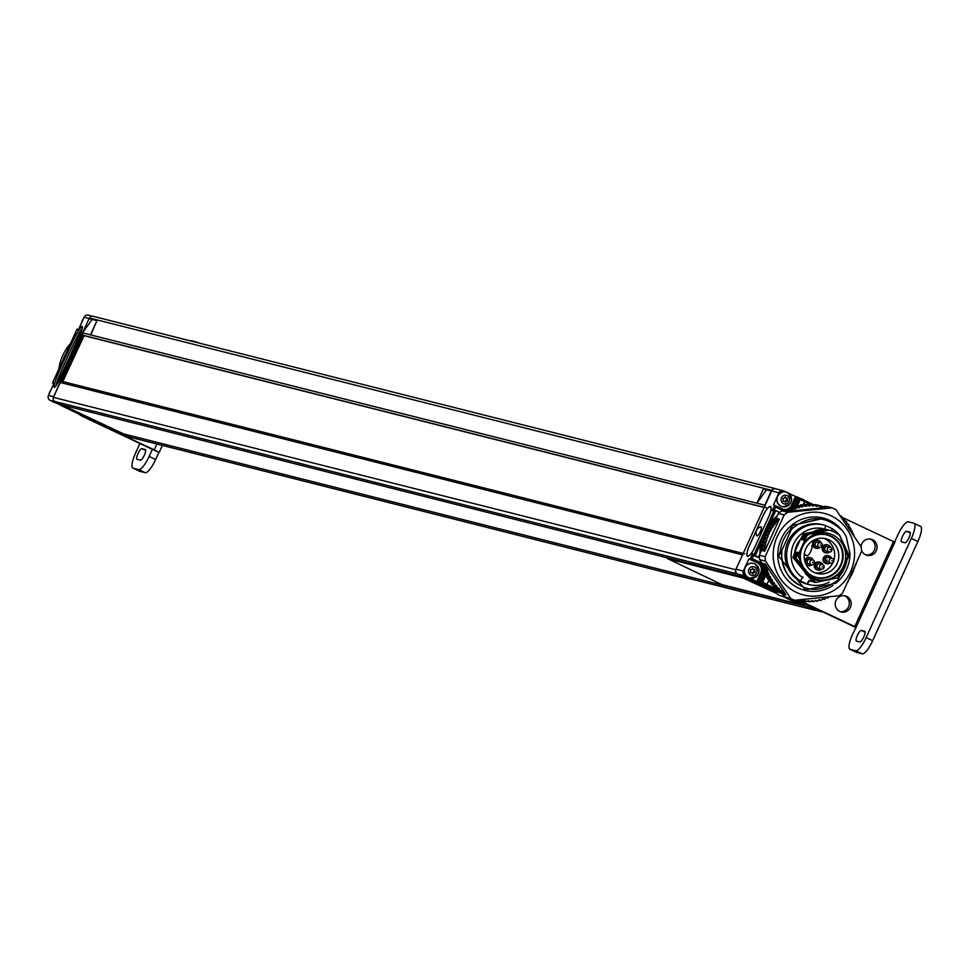 <?xml version="1.0" encoding="UTF-8"?>
<svg xmlns="http://www.w3.org/2000/svg" width="969" height="969" viewBox="0 0 969 969"><rect width="100%" height="100%" fill="white"/><g stroke="black" fill="none" stroke-linecap="round" stroke-linejoin="round"><path stroke-width="1.45" d="M737.276 573.842L54.882 401.493A3.113 3.004 -75.8 0 1 53.44 397.375L60.235 382.476A1.865 1.805 -75.8 0 1 62.319 381.435L743.187 553.432M814.214 609.889A3.743 3.61 -75.8 0 1 812.918 609.562L791.479 599.46L805.869 606.243L123.547 433.882L62.464 405.066L62.331 403.383M132.22 437.734A3.113 3.004 -75.8 0 1 131.142 437.455L130.972 435.759M89.293 318.716L89.596 318.026A3.113 3.004 -75.8 0 1 93.618 316.488M89.596 318.026L771.918 490.387L765.135 505.285L82.813 332.924L90.505 334.802L96.961 320.642L90.783 334.935L82.813 332.924A1.865 1.805 104.2 0 0 83.988 335.504L764.202 507.332M764.856 505.152L771.324 490.98L765.135 505.285L756.898 503.141L765.135 505.285A1.865 1.805 104.2 0 0 766.309 507.865M771.918 490.387A3.113 3.004 -75.8 0 1 775.939 488.836L775.975 488.909M814.759 610.095A3.113 3.004 -75.8 0 1 813.463 609.816L813.415 609.755M62.464 405.066L744.786 577.427L776.375 592.338L737.736 574.108A3.743 3.61 -75.8 0 1 736.016 569.166L771.663 490.956A3.743 3.61 -75.8 0 1 775.842 488.873L783.17 490.726A3.743 3.61 104.2 0 0 778.991 492.809L777.841 495.329M783.667 595.765L784.333 596.08L783.667 595.765M54.882 401.493L737.239 573.866M737.191 573.854A3.113 3.004 -75.8 0 1 735.762 569.736L742.545 554.837A1.865 1.805 -75.8 0 1 744.64 553.796M813.463 609.816L131.142 437.455L813.415 609.804M84.146 335.54L62.803 381.556M83.758 335.589L764.141 507.453M776.92 593.282L743.308 577.778L667.617 558.822M782.589 595.959L797.887 603.772L781.898 595.971M777.344 593.827L743.187 578.069L667.447 558.665M667.677 558.677L722.026 584.658L797.657 603.76M756.898 503.141L766.54 489.781L771.324 490.98M757.08 502.899L763.415 489.006L766.54 489.793M82.547 332.791L92.188 319.431L96.961 320.642M82.728 332.549L89.051 318.656L92.176 319.443M61.095 405.212L50.17 400.403A3.743 3.61 -75.8 0 1 48.45 395.461L53.598 396.757A3.743 3.61 104.2 0 0 53.283 397.799M55.003 401.529A3.743 3.61 104.2 0 0 55.318 401.699L130.597 437.201A3.743 3.61 104.2 0 0 131.094 437.394L126.091 436.135A3.743 3.61 -75.8 0 1 125.449 435.905L60.562 405.296L112.307 430.018M53.598 396.757L82.704 332.876M89.172 318.68L89.233 318.547A3.743 3.61 104.2 0 1 89.814 317.638M83.092 334.947L61.919 381.386M53.21 382.561L52.568 382.912L53.998 383.276L48.45 395.461M77.072 329.085L52.556 382.888L53.889 383.53L52.568 382.912L77.108 329.072L77.229 329.848L77.108 329.072L78.537 329.436L84.097 317.251A3.743 3.61 -75.8 0 1 88.276 315.167L92.406 316.209M54.288 387.455C56.335 386.595 60.974 378.358 68.169 362.709C78.78 339.913 83.443 327.764 82.171 326.238C80.112 327.098 75.473 335.359 68.254 351.044C57.668 373.804 53.016 385.941 54.288 387.455L55.136 386.982M82.462 327.292L82.171 326.238M82.159 328.988C81.517 328.188 76.914 336.861 68.351 355.029C59.145 375.609 55.148 385.819 56.335 385.662M81.747 330.32L57.062 384.378M126.745 436.232A3.743 3.61 -75.8 0 1 126.091 436.135M52.701 401.59A7.546 7.28 104.2 0 0 53.525 402.05A7.546 7.28 -75.8 0 0 54.397 402.389M121.343 433.967A7.546 7.28 104.2 0 0 122.155 434.415A7.546 7.28 -75.8 0 0 123.027 434.766M817.812 610.276L820.234 611.415A3.743 3.61 104.2 0 0 822.318 611.693M809.866 605.819L808.521 605.891L816.128 609.477M786.138 492.058L785.823 491.973A7.546 7.28 -75.8 0 0 780.844 506.145A7.546 7.28 104.2 0 0 782.128 506.605L782.443 506.69C792.327 504.91 793.999 500.186 787.47 492.531L786.138 492.058A7.546 7.28 -75.8 0 1 787.422 492.518A7.546 7.28 104.2 0 1 782.443 506.69A7.546 7.28 104.2 0 1 781.171 506.23A7.546 7.28 -75.8 0 1 786.138 492.058L783.8 490.944A3.743 3.61 104.2 0 0 783.17 490.726M783.57 509.452A7.788 7.522 104.2 0 0 791.649 504.97L795.513 496.479L788.657 493.233M777.041 497.085L773.432 504.994L774.703 505.309L772.257 510.699L775.769 510.566L769.883 523.478M744.495 568.5L743.344 571.02A3.743 3.61 104.2 0 0 745.064 575.961L747.487 577.1M749.182 577.899L756.777 581.485L760.653 572.982A7.788 7.522 104.2 0 0 757.068 562.686L748.904 558.834L745.294 566.732M760.992 542.979L755.105 555.903L753.519 555.491L758.376 557.441L759.321 555.37M795.513 496.479L800.237 498.417L796.797 496.794L799.05 499.168L800.176 498.405L803.858 499.847L804.682 501.542L799.05 499.168L795.682 506.545M764.965 573.963L761.331 581.909L761.586 583.471L756.777 581.485M775.794 587.941L775.757 590.157L764.323 584.634M793.914 600.065L804.864 604.474L796.53 600.09L804.585 604.353L793.986 600.09M782.177 593.319L756.135 581.812L776.133 591.696L756.789 581.957L782.177 593.343M768.647 517.058A10.913 2.822 -64.7 0 0 770.512 506.484A10.913 2.822 -64.7 0 0 763.075 515.641L749.388 545.68A10.913 2.822 -64.7 0 0 747.523 556.254A10.913 2.822 -64.7 0 0 754.96 547.085L768.562 517.034L754.875 547.073A10.598 2.75 115.3 0 1 747.777 556.024L747.777 556.024A10.598 2.75 115.3 0 1 747.632 555.976A10.598 2.75 115.3 0 1 749.449 545.704L763.136 515.665A10.598 2.75 115.3 0 1 770.234 506.714L770.234 506.714A10.598 2.75 115.3 0 1 770.379 506.763A10.598 2.75 115.3 0 1 768.562 517.034M758.376 557.441L752.622 553.771L753.519 555.491L752.101 558.616L748.904 558.834M783.412 510.687A9.036 8.721 -75.8 0 1 782.686 510.384L775.6 507.041L774.703 505.309L782.879 509.173L774.728 505.321M801.569 498.769L800.321 499.483L797.572 505.515M765.716 575.404L762.615 582.224L759.975 581.267L758.049 581.8L761.925 573.297L760.653 572.982M802.998 505.224L804.682 501.542M761.586 583.471L762.869 583.798L762.615 582.224L766.964 584.283L768.792 580.286M775.757 590.157L777.029 590.472L776.775 588.91M766.964 584.283L763.766 584.501M764.044 584.598L762.869 583.798M772.257 510.699L775.769 510.566L779.04 512.104L778.47 513.34M777.029 590.472L779.306 591.829M803.822 601.943L804.076 603.517L796.784 600.065M804.076 603.517L805.094 603.578M808.134 605.007L806.256 604.547L809.805 606.206M800.079 585.312C811.223 591.986 823.759 590.327 837.701 580.322L836.174 583.156L805.396 590.012L778.64 556.097L781.935 550.113L781.668 556.581C783.727 571.359 789.856 580.928 800.079 585.312C786.574 577.718 780.481 565.981 781.777 550.077M837.701 580.322L849.886 553.565L846.252 536.717L849.886 553.565M846.252 536.717A36.822 35.526 104.2 0 0 842.582 530.988C825.903 515.096 808.861 514.539 791.455 529.292L790.498 531.157M790.086 531.63L792.46 525.416L822.96 518.5M780.457 550.586L778.616 556.085L805.481 590.036M780.76 550.489L780.832 549.835M822.596 518.403L792.436 525.416L789.565 530.915M789.141 531.387L789.384 530.77M781.729 550.646L791.455 529.292M760.544 526.991A4.99 1.296 115.3 0 1 760.871 526.833A4.99 1.296 115.3 0 1 761.077 526.833A4.99 1.296 115.3 0 1 760.29 531.69A4.99 1.296 115.3 0 1 756.946 535.905A4.99 1.296 115.3 0 1 756.692 535.675A4.99 1.296 115.3 0 1 756.595 535.045M776.181 591.26L782.237 593.682L782.104 592.931A1.248 1.199 104.2 0 0 782.044 592.713M829.113 582.224A30.705 29.627 -75.8 0 1 808.812 584.573L807.238 584.174A30.705 29.627 -75.8 0 1 802.041 582.308A30.705 29.627 -75.8 0 1 786.864 544.396A30.705 29.627 -75.8 0 1 822.281 524.629L823.856 525.016A30.705 29.627 -75.8 0 1 825.515 525.501L832.371 528.735A30.705 29.627 -75.8 0 1 840.087 536.002M808.812 584.573A30.705 29.627 -75.8 0 1 807.141 584.101L800.285 580.855A30.705 29.627 -75.8 0 1 789.141 542.967A30.705 29.627 -75.8 0 1 823.856 525.016M800.128 580.867L803.071 577.052M824.571 529.038A26.999 26.042 104.2 0 0 793.611 544.081A26.999 26.042 104.2 0 0 802.78 577.694M825.515 525.501L824.91 529.135M844.568 563.776A30.705 29.627 -75.8 0 1 841.31 570.923M831.996 531.06L832.371 528.735L831.414 530.855M808.812 580.431L807.141 584.101L809.648 580.928A26.999 26.042 104.2 0 0 811.598 581.424M794.653 552.621A23.571 22.735 104.2 0 1 796.688 545.329A23.571 22.735 -75.8 0 1 800.37 539.563M794.713 552.463L793.03 557.369L795.743 552.621M825.322 529.219L803.337 533.967L800.648 539.152M800.455 539.37L794.846 551.688M827.32 529.728L805.493 534.513L827.817 529.849M813.1 581.824L793.03 557.369M801.799 539.091L803.495 534.004L825.83 529.353M814.093 582.078L794.023 557.611L796.736 552.875M802.792 539.345L804.488 534.258L826.823 529.607M826.339 529.474L804.331 534.222L801.363 539.6M795.84 551.942L794.023 557.611M805.336 534.464L802.356 539.854M796.833 552.197L794.859 557.829L797.826 552.439L795.852 558.083L798.819 552.693L797.911 555.467L806.898 535.748L804.355 540.351L806.487 534.767L828.81 530.104M828.313 529.982L806.329 534.718L803.519 540.145L805.493 534.513M792.872 557.32L812.603 581.703M794.859 557.829L814.59 582.199M793.865 557.575L813.597 581.957M797.911 555.467L806.971 575.235L816.661 580.358L829.452 579.934L839.929 573.939L837.87 577.778L815.668 582.478L796.009 558.12M839.929 573.939L847.899 556.448L839.905 535.833A26.999 26.042 104.2 0 0 829.319 530.225A26.999 26.042 104.2 0 0 815.341 530.697L806.898 535.748M839.905 535.833L848.65 554.51L847.899 556.448M815.099 582.333L795.016 557.865M829.27 530.213L815.341 530.697M795.852 558.083L815.595 582.454M798.819 552.693L798.735 553.384M805.36 573.793L816.613 580.346M797.826 552.439L797.729 553.129M801.957 546.613A23.753 22.917 104.2 0 0 812.87 577.996A23.753 22.917 104.2 0 0 843.466 566.199A23.753 22.917 104.2 0 0 832.553 534.815A23.753 22.917 104.2 0 0 801.957 546.613M802.417 547.049A22.142 21.354 104.2 0 0 816.334 577.633A22.142 21.354 104.2 0 0 841.092 565.29A22.142 21.354 104.2 0 0 827.175 534.706A22.142 21.354 104.2 0 0 802.417 547.049M826.823 534.936A21.827 21.052 -75.8 0 0 802.417 547.11A21.827 21.052 104.2 0 0 816.14 577.258A21.827 21.052 104.2 0 0 840.547 565.084A21.827 21.052 -75.8 0 0 826.823 534.936L823.638 534.137M805.82 548.708A17.927 17.297 -75.8 0 1 825.867 538.716A17.927 17.297 -75.8 0 1 837.143 563.486A17.927 17.297 104.2 0 1 817.085 573.478A17.927 17.297 104.2 0 1 805.82 548.708M826.024 561.33A2.435 2.35 104.2 0 0 827.223 560.118M820.67 542.701A2.435 2.35 -75.8 0 1 822.209 546.068A2.435 2.35 104.2 0 1 819.483 547.412A2.435 2.35 104.2 0 1 817.957 544.057A2.435 2.35 -75.8 0 1 820.67 542.701L818.03 542.034A2.435 2.35 104.2 0 0 817.255 541.974A2.435 2.35 -75.8 0 0 816.843 546.746A2.435 2.35 -75.8 0 0 817.63 546.807M819.919 547.485A4.058 3.912 104.2 0 1 817.751 548.418A4.058 3.912 -75.8 0 1 813.536 544.106A4.058 3.912 -75.8 0 1 817.121 540.363A4.058 3.912 104.2 0 1 821.082 542.846M817.945 540.375A4.058 3.912 104.2 0 0 812.579 543.863A4.058 3.912 104.2 0 0 815.971 548.175M823.771 538.328A17.927 17.297 -75.8 0 1 833.8 560.385M815.05 572.824A17.927 17.297 104.2 0 0 832.928 562.589M804.209 554.922L807.189 555.721A5.487 1.417 -64.7 0 0 810.799 551.216A5.487 1.417 -64.7 0 0 811.792 545.765A5.487 1.417 -64.7 0 0 811.731 545.741L811.792 545.765M825.564 552.693A4.058 3.912 -75.8 0 1 822.863 546.407A4.058 3.912 -75.8 0 1 827.538 544.893M819.665 562.177A4.058 3.912 104.2 0 0 814.299 565.666A4.058 3.912 104.2 0 0 817.691 569.966M808.098 565.448A4.058 3.912 -75.8 0 1 806.063 564.552M804.73 560.966A4.058 3.912 -75.8 0 1 810.072 557.647M828.386 555.794A4.058 3.912 104.2 0 0 823.384 557.902A4.058 3.912 104.2 0 0 826.424 563.595M829.5 552.003A4.058 3.912 104.2 0 1 823.807 551.276A4.058 3.912 -75.8 0 1 828.023 544.99A4.058 3.912 -75.8 0 1 830.251 546.564A4.058 3.912 104.2 0 1 830.675 547.376M825.091 550.331A2.435 2.35 -75.8 0 1 827.623 546.552L830.263 547.231A2.435 2.35 -75.8 0 1 831.79 550.586A2.435 2.35 104.2 0 1 829.064 551.942L826.436 551.276A2.435 2.35 104.2 0 1 825.091 550.331M819.193 562.02L820.149 562.262A4.058 3.912 -75.8 0 0 818.841 562.165A4.058 3.912 104.2 0 0 818.163 570.123A4.058 3.912 104.2 0 0 819.471 570.22A4.058 3.912 -75.8 0 0 821.627 569.288M820.149 562.262A4.058 3.912 -75.8 0 1 822.802 564.648M822.39 564.503A2.435 2.35 -75.8 0 1 823.916 567.858A2.435 2.35 104.2 0 1 821.191 569.215A2.435 2.35 104.2 0 1 819.665 565.86A2.435 2.35 -75.8 0 1 822.39 564.503L819.75 563.837A2.435 2.35 -75.8 0 0 818.962 563.776A2.435 2.35 104.2 0 0 818.563 568.549A2.435 2.35 104.2 0 0 819.338 568.609M812.046 564.757A4.058 3.912 -75.8 0 1 806.341 564.031A4.058 3.912 104.2 0 1 810.556 557.744A4.058 3.912 104.2 0 1 812.785 559.319A4.058 3.912 -75.8 0 1 813.209 560.13M808.97 564.031A2.435 2.35 -75.8 0 1 807.625 563.086A2.435 2.35 104.2 0 1 810.157 559.307L812.797 559.973A2.435 2.35 -75.8 0 1 814.335 563.34A2.435 2.35 104.2 0 1 811.61 564.697L808.97 564.031M831.511 558.229A4.058 3.912 104.2 0 0 824.34 558.144A4.058 3.912 -75.8 0 0 830.324 562.941M827.284 562.177A2.435 2.35 -75.8 0 1 825.758 558.81A2.435 2.35 104.2 0 1 828.483 557.454L832.056 558.362A2.435 2.35 -75.8 0 1 833.582 561.717A2.435 2.35 104.2 0 1 830.869 563.074L827.284 562.177M820.331 545.002L821.421 545.523L820.331 545.002M830.263 547.231A2.435 2.35 -75.8 0 0 827.538 548.575A2.435 2.35 104.2 0 0 829.064 551.942M829.924 549.532L831.014 550.041L829.924 549.532M822.051 566.804L823.141 567.313L822.051 566.804M812.797 559.973A2.435 2.35 -75.8 0 0 810.084 561.33A2.435 2.35 104.2 0 0 811.61 564.697M812.458 562.286L813.548 562.795L812.458 562.286M832.056 558.362A2.435 2.35 -75.8 0 0 829.343 559.719A2.435 2.35 104.2 0 0 830.869 563.074M831.717 560.663L832.807 561.172L831.717 560.663M783.473 503.65A4.433 4.276 104.2 0 0 789.178 501.457A4.433 4.276 104.2 0 0 787.143 495.607A4.433 4.276 -75.8 0 0 781.45 497.8A4.433 4.276 -75.8 0 0 783.473 503.65M787.579 498.163L786.041 498.042L785.156 496.818L784.357 498.211L782.976 498.357L783.158 501.348L784.587 501.215L785.471 502.439L787.773 500.61L786.925 497.957M786.998 499.459L786.331 499.289L786.913 497.993M786.041 498.042L784.854 497.121M785.108 501.978L785.605 500.876L786.973 500.743L786.331 499.289M783.025 501.143L784.587 501.215M786.271 501.046L785.605 500.876M753.276 563.389L753.603 563.461A7.546 7.28 -75.8 0 1 754.875 563.922A7.546 7.28 104.2 0 1 749.897 578.093C759.781 576.313 761.464 571.589 754.924 563.946L753.603 563.461A7.546 7.28 -75.8 0 0 748.625 577.633A7.546 7.28 104.2 0 0 749.897 578.093L749.582 578.008A7.546 7.28 104.2 0 1 748.31 577.56A7.546 7.28 -75.8 0 1 753.434 563.425M750.939 575.065A4.433 4.276 104.2 0 0 756.632 572.861A4.433 4.276 104.2 0 0 754.609 567.01A4.433 4.276 -75.8 0 0 748.904 569.215A4.433 4.276 -75.8 0 0 750.939 575.065M755.045 569.578L753.494 569.445L752.61 568.222L751.811 569.615L750.442 569.76L750.612 572.764L752.041 572.618L752.925 573.854L753.725 572.449L755.239 572.025L754.391 569.36M754.451 570.862L753.785 570.693L754.379 569.409M753.494 569.445L752.307 568.524M752.562 573.382L754.56 571.855L753.785 570.693M750.478 572.546L752.041 572.618M753.725 572.449L753.058 572.279M814.881 608.193A7.546 7.28 -75.8 0 0 817.267 610.01A7.546 7.28 104.2 0 0 818.539 610.47L818.224 610.385A7.546 7.28 104.2 0 1 816.94 609.925A7.546 7.28 -75.8 0 1 814.469 607.999M856.669 652.428L850.14 649.351L855.712 650.756A15.589 4.033 -64.7 0 0 866.153 637.59L911.344 538.413L917.885 541.501L872.681 640.679A15.589 4.033 -64.7 0 1 862.24 653.833L856.669 652.428A15.589 4.033 115.3 0 1 856.475 652.367A15.589 4.033 115.3 0 1 856.305 652.258M850.14 649.351A15.589 4.033 115.3 0 1 849.946 649.278A15.589 4.033 115.3 0 1 852.611 634.174L856.16 627.173L854.755 626.58L893.491 541.562L894.896 542.168L856.16 627.173M914.191 523.417L920.356 526.324A15.589 4.033 115.3 0 1 920.55 526.397A15.589 4.033 115.3 0 1 917.885 541.501M894.593 542.059L897.815 534.997A15.589 4.033 -64.7 0 1 908.244 521.831L913.815 523.248A15.589 4.033 115.3 0 1 914.009 523.308A15.589 4.033 115.3 0 1 911.344 538.413M798.456 600.441L855.688 627.428M799.643 600.586L854.755 626.58M779.827 590.521L776.835 589.806L776.363 588.437A46.766 45.119 -75.8 0 1 775.357 587.565M773.771 586.075A46.766 45.119 -75.8 0 1 772.414 584.695M771.336 583.495A46.766 45.119 -75.8 0 1 769.822 581.654M769.107 580.722A46.766 45.119 -75.8 0 1 767.545 578.469L767.315 576.93A1.248 1.199 104.2 0 0 766.503 575.404L765.643 573.636A1.248 1.199 104.2 0 0 764.941 572.037L764.226 570.208A1.248 1.199 104.2 0 0 763.657 568.561L763.075 566.671A1.248 1.199 104.2 0 0 762.627 564.975L762.082 563.231L765.268 564.031L785.29 593.731A1.248 1.199 104.2 0 0 785.217 593.488M767.085 577.754A46.766 45.119 -75.8 0 1 765.534 575.065M765.328 574.69A46.766 45.119 -75.8 0 1 760.75 561.257M759.999 553.723A46.766 45.119 -75.8 0 1 777.295 515.762M785.181 510.506A46.766 45.119 -75.8 0 1 786.283 509.936M787.264 509.476A46.766 45.119 -75.8 0 1 789.553 508.483M797.681 498.526L794.326 505.891L792.921 505.297A7.788 7.522 -75.8 0 1 790.958 507.95A46.766 45.119 -75.8 0 1 792.884 507.308M794.834 506.751A46.766 45.119 -75.8 0 1 796.288 506.399L797.317 505.443L800.297 506.242M799.013 505.879A46.766 45.119 -75.8 0 1 799.691 505.77M840.256 611.669A8.297 7.994 104.2 0 0 844.29 595.705M866.092 554.995A8.297 7.994 104.2 0 0 870.114 539.03M841.843 517.204L893.491 541.562M856.463 641.09L859.83 641.938A5.862 1.514 -64.7 0 0 863.694 637.13A5.862 1.514 -64.7 0 0 864.76 631.316A5.862 1.514 -64.7 0 0 864.687 631.279L861.308 630.431A5.862 1.514 -64.7 0 0 857.456 635.24A5.862 1.514 -64.7 0 0 856.39 641.054A5.862 1.514 -64.7 0 0 856.463 641.09M906.512 531.254L909.891 532.102A5.862 1.514 115.3 0 1 909.964 532.138A5.862 1.514 115.3 0 1 908.898 537.952A5.862 1.514 115.3 0 1 905.034 542.761L901.654 541.913A5.862 1.514 115.3 0 1 901.582 541.889A5.862 1.514 115.3 0 1 902.648 536.075A5.862 1.514 115.3 0 1 906.512 531.254L910.315 533.047M846.664 596.395A8.297 7.994 104.2 0 0 835.702 601.228A8.297 7.994 104.2 0 0 841.201 611.972A8.297 7.994 104.2 0 0 846.664 596.395M861.489 550.126A8.297 7.994 104.2 0 0 876.594 549.956A8.297 7.994 104.2 0 0 871.095 539.212A8.297 7.994 104.2 0 0 861.066 546.746M197.519 342.675A15.589 4.033 115.3 0 0 196.986 342.154A15.589 4.033 115.3 0 0 196.792 342.093L191.22 340.688A15.589 4.033 -64.7 0 0 190.166 340.822M139.645 471.273L145.217 472.69L138.676 469.602L133.104 468.197L139.645 471.273A15.589 4.033 115.3 0 1 139.451 471.213A15.589 4.033 115.3 0 1 139.27 471.104M145.217 472.69A15.589 4.033 -64.7 0 0 155.658 459.524L149.117 456.435L152.351 449.362L158.88 452.438L155.658 459.524M156.905 444.02L154.253 449.834L158.88 452.438M154.253 449.834L84.255 417.239L152.351 449.362M66.328 352.668A46.766 45.119 104.2 0 0 63.276 359.354M84.691 416.997A46.766 45.119 104.2 0 0 86.168 417.724M138.676 469.602A15.589 4.033 -64.7 0 0 149.117 456.435M133.104 468.197A15.589 4.033 115.3 0 1 132.91 468.124A15.589 4.033 115.3 0 1 135.587 453.02L139.924 443.499M140.42 460.178L137.041 459.33A5.862 1.514 115.3 0 1 136.968 459.306A5.862 1.514 115.3 0 1 138.034 453.492A5.862 1.514 115.3 0 1 141.898 448.671L145.277 449.531A5.862 1.514 115.3 0 1 145.35 449.555A5.862 1.514 115.3 0 1 144.284 455.369A5.862 1.514 115.3 0 1 140.42 460.178M84.255 417.239A46.766 45.119 -75.8 0 1 79.022 414.32M58.843 369.104A46.766 45.119 -75.8 0 1 70.458 343.607M783.122 594.3L784.914 596.94A49.879 48.123 -75.8 0 0 788.839 598.781L794.677 600.259L838.948 595.778A49.879 48.123 -75.8 0 0 842.509 593.173L861.55 551.397A49.879 48.123 -75.8 0 0 861.199 546.952L835.956 509.682A49.879 48.123 -75.8 0 0 834.018 508.701A49.879 48.123 -75.8 0 0 832.032 507.829L826.194 506.351L823.686 506.605M825.673 507.114L824.558 507.562A1.248 1.199 104.2 0 1 824.328 507.671L825.673 507.114L822.851 506.569M818.526 505.382L819.362 505.6M814.675 504.897L815.777 504.849M804.573 501.772L810.835 504.728L812.131 504.389M807.02 504.861A1.248 1.199 104.2 0 0 807.044 504.825L808.17 504.05L811.005 504.873M803.228 505.273A1.248 1.199 104.2 0 0 803.422 505.079L804.524 504.219L807.407 505.031M799.449 505.988A1.248 1.199 104.2 0 0 799.813 505.612L800.903 504.692L803.834 505.491M795.706 506.969A1.248 1.199 104.2 0 0 796.264 506.448L799.449 507.247L799.825 506.557L796.639 505.757M792.024 508.24A1.248 1.199 104.2 0 0 792.775 507.562L793.95 506.557A9.036 8.721 -75.8 0 0 794.326 505.891M788.415 509.767A1.248 1.199 104.2 0 0 789.372 508.955L790.365 507.817L793.441 508.604M832.032 507.829L787.761 512.31L781.922 510.833L786.15 510.409L787.034 509.415L790.159 510.203M781.922 510.833A49.879 48.123 104.2 0 0 778.361 513.437L776.157 518.282L779.342 519.081L764.711 551.179A1.248 1.199 104.2 0 0 764.529 550.925L760.835 549.532L761.525 548.127A1.248 1.199 104.2 0 0 761.743 546.383L762.058 544.408A1.248 1.199 104.2 0 0 762.409 542.688L762.882 540.75A1.248 1.199 104.2 0 0 763.366 539.055L763.984 537.153A1.248 1.199 104.2 0 0 764.589 535.494L765.34 533.653A1.248 1.199 104.2 0 0 766.079 532.054L766.964 530.273A1.248 1.199 104.2 0 0 767.811 528.735L768.841 527.027A1.248 1.199 104.2 0 0 769.81 525.549L770.961 523.938A1.248 1.199 104.2 0 0 772.027 522.545L773.298 521.031A1.248 1.199 104.2 0 0 774.461 519.723L775.842 518.306A1.248 1.199 104.2 0 0 776.157 518.282M762.082 563.231L759.672 559.67A49.879 48.123 104.2 0 1 759.321 555.225L761.525 550.38A1.248 1.199 104.2 0 0 761.343 550.113L760.835 549.532M772.632 582.357L769.519 581.582L769.241 580.08A1.248 1.199 104.2 0 0 768.647 578.747M774.812 585.288L771.748 584.525L771.397 583.059A1.248 1.199 104.2 0 0 770.973 581.945M777.211 588.001L774.183 587.262L773.771 585.845A1.248 1.199 104.2 0 0 773.468 584.961M776.835 589.806L780.021 590.606L779.548 589.237L776.363 588.437A1.248 1.199 104.2 0 0 776.145 587.759M782.625 592.798L779.67 592.12L779.149 590.799A1.248 1.199 104.2 0 0 779.015 590.351M785.605 594.833L782.249 593.706L785.423 594.506M800.043 600.489L802.792 601.349L803.919 600.732A1.248 1.199 104.2 0 1 805.614 600.925L804.185 600.574M780.251 553.045A34.823 33.6 -75.8 0 1 791.116 528.977M846.991 559.912A34.823 33.6 -75.8 0 1 839.578 576.18M796.457 592.434A42.091 40.601 104.2 0 0 850.661 571.516A42.091 40.601 104.2 0 0 831.317 515.92A42.091 40.601 104.2 0 0 777.114 536.838A42.091 40.601 104.2 0 0 796.457 592.434M794.677 600.259A49.879 48.123 -75.8 0 1 792.69 599.387A49.879 48.123 -75.8 0 1 790.752 598.406L784.914 596.94M778.361 513.437L784.2 514.914A49.879 48.123 -75.8 0 1 787.761 512.31M784.2 514.914L765.159 556.691A49.879 48.123 -75.8 0 0 765.51 561.136L790.752 598.406M759.321 555.225L765.159 556.691M759.672 559.67L765.51 561.136M784.926 593.064A1.248 1.199 104.2 0 0 783.885 592.762L782.855 592.919L782.334 591.599A1.248 1.199 104.2 0 0 781.002 590.521L780.021 590.606M779.548 589.237A1.248 1.199 104.2 0 0 778.313 588.05L777.368 588.074L776.956 586.657A1.248 1.199 104.2 0 0 775.818 585.373L774.921 585.324L774.582 583.859A1.248 1.199 104.2 0 0 773.541 582.49L772.705 582.381L772.426 580.879A1.248 1.199 104.2 0 0 771.494 579.426L770.5 577.742A1.248 1.199 104.2 0 0 769.677 576.204L765.764 575.186M765.268 564.031L765.813 565.787A1.248 1.199 104.2 0 1 766.261 567.471L766.83 569.36A1.248 1.199 104.2 0 1 767.412 571.007L768.126 572.849A1.248 1.199 104.2 0 1 768.829 574.435L768.95 575.998M818.987 505.309L822.923 507.102A1.248 1.199 104.2 0 0 823.82 507.72L789.335 511.208L786.307 509.851A7.788 7.522 -75.8 0 1 782.904 509.185M799.449 507.247A1.248 1.199 104.2 0 1 797.802 507.744L796.978 507.296L795.961 508.362A1.248 1.199 104.2 0 1 794.35 508.991L793.55 508.616L792.557 509.755A1.248 1.199 104.2 0 1 791.007 510.506L789.493 510.651M822.172 506.109L821.046 506.642A1.248 1.199 104.2 0 1 819.374 506.315L818.611 505.406L817.473 506.012A1.248 1.199 104.2 0 1 815.789 505.818L814.99 504.982L813.863 505.673A1.248 1.199 104.2 0 1 812.167 505.612L811.356 504.861L810.229 505.624A1.248 1.199 104.2 0 1 808.534 505.709L807.71 505.031L806.608 505.879A1.248 1.199 104.2 0 1 804.912 506.097L804.088 505.491L802.998 506.424A1.248 1.199 104.2 0 1 801.327 506.775L799.825 506.557M764.02 550.344L764.711 548.938A1.248 1.199 104.2 0 0 764.929 547.182L765.244 545.22A1.248 1.199 104.2 0 0 765.595 543.488L766.067 541.55A1.248 1.199 104.2 0 0 766.552 539.854L767.169 537.952A1.248 1.199 104.2 0 0 767.775 536.305L768.526 534.452A1.248 1.199 104.2 0 0 769.253 532.853L770.149 531.073A1.248 1.199 104.2 0 0 770.997 529.534L772.027 527.826A1.248 1.199 104.2 0 0 772.996 526.361L774.146 524.738A1.248 1.199 104.2 0 0 775.212 523.357L776.484 521.831A1.248 1.199 104.2 0 0 777.647 520.535L779.028 519.118A1.248 1.199 104.2 0 0 779.342 519.081M828.883 596.892A1.248 1.199 104.2 0 0 828.834 596.989L827.853 598.127L827.054 597.764A1.248 1.199 104.2 0 0 825.443 598.382L824.413 599.448L823.602 599.012A1.248 1.199 104.2 0 0 821.954 599.496L820.9 600.501L820.077 599.968A1.248 1.199 104.2 0 0 818.405 600.332L817.315 601.252L816.492 600.647A1.248 1.199 104.2 0 0 814.796 600.865L813.694 601.725L812.87 601.034A1.248 1.199 104.2 0 0 811.162 601.119L810.048 601.894L809.236 601.131A1.248 1.199 104.2 0 0 807.54 601.071L806.414 601.761L805.614 600.925M798.613 599.908L799.231 600.635L800.358 600.102A1.248 1.199 104.2 0 1 802.017 600.441L802.792 601.349M853.943 535.845A1.248 1.199 104.2 0 1 853.992 535.736L853.277 533.907A1.248 1.199 104.2 0 1 852.575 532.308L851.715 530.54A1.248 1.199 104.2 0 1 850.903 529.013L849.91 527.318A1.248 1.199 104.2 0 1 848.977 525.864L848.699 524.362L847.863 524.265A1.248 1.199 104.2 0 1 846.821 522.885L846.47 521.419L845.586 521.383A1.248 1.199 104.2 0 1 844.435 520.099L844.023 518.681L843.091 518.694A1.248 1.199 104.2 0 1 841.855 517.507L841.165 516.126M855.142 537.662L855.603 538.352M856.208 563.885L855.736 564.963M854.864 566.926L854.234 568.791A1.248 1.199 104.2 0 0 853.943 568.985M853.519 569.929A1.248 1.199 104.2 0 0 853.628 570.45L852.877 572.291A1.248 1.199 104.2 0 0 852.139 573.89L851.242 575.671A1.248 1.199 104.2 0 0 850.782 575.937M850.358 576.846A1.248 1.199 104.2 0 0 850.394 577.209L849.389 578.917M848.493 580.831L847.972 581.921M786.15 510.409L789.335 511.208M761.525 550.38L764.711 551.179M832.831 585.53A37.319 35.998 -75.8 0 1 804.742 590.363A37.319 35.998 -75.8 0 1 798.432 588.098A37.319 35.998 -75.8 0 1 779.984 542.034A37.319 35.998 -75.8 0 1 823.02 517.991A37.319 35.998 -75.8 0 1 829.343 520.256A37.319 35.998 -75.8 0 1 841.661 529.934M849.97 553.36A37.319 35.998 -75.8 0 1 836.247 582.999M60.235 382.476L742.545 554.837M53.44 397.375L735.762 569.736M50.17 400.403L55.318 401.699M125.449 435.905L130.597 437.201M84.097 317.251L89.233 318.547M50.8 390.289A7.546 7.28 104.2 0 0 49.14 393.935M52.06 401.287A7.546 7.28 104.2 0 0 53.198 401.965L51.963 401.239M54.446 402.414A7.546 7.28 -75.8 0 1 53.198 401.965L54.482 402.426M83.346 318.886A7.546 7.28 104.2 0 0 81.687 322.532M120.689 433.664A7.546 7.28 104.2 0 0 121.84 434.342A7.546 7.28 -75.8 0 0 123.087 434.79M763.984 571.892A9.036 8.721 -75.8 0 1 763.33 573.902L759.975 581.267M752.101 558.616L759.175 561.959A9.036 8.721 -75.8 0 1 761.149 563.243M775.6 507.041L774.183 510.142M766.83 584.501L776.375 588.813M780.178 592.241L782.14 593.173M805.36 603.832L807.528 604.862M820.234 611.415L812.918 609.562M745.064 575.961L737.736 574.108M773.843 511.099L754.221 554.171M752.622 553.771L750.176 559.149L758.339 563.001A7.788 7.522 -75.8 0 1 761.925 573.297L763.33 573.902M743.344 571.02L736.016 569.166M778.991 492.809L771.663 490.956M782.686 510.384L782.891 509.173L784.2 509.646M796.797 496.794L792.921 505.297L791.649 504.97M813.173 504.522L804.573 500.464L813.185 504.522M803.785 499.81L801.605 498.793M801.29 498.708L800.333 498.466M759.175 561.959L758.339 563.001L757.068 562.686M775.321 510.445L774.183 510.154M748.274 556.254L747.632 555.976M807.189 555.721L804.258 554.341M787.773 500.61L787.107 500.44M787.64 500.912L786.973 500.743M755.239 572.025L754.56 571.855M755.105 572.316L754.427 572.146M820.174 610.688L818.539 610.47A7.546 7.28 104.2 0 0 820.162 610.676M855.712 650.756L862.24 653.833M866.153 637.59L872.681 640.679M861.308 630.431L865.111 632.224M198.609 342.953L197.155 342.263M141.898 448.671L145.701 450.464M785.29 593.731L782.104 592.931M846.349 521.407L844.762 521.007M843.854 518.657L842.085 518.209M843.091 518.694L842.436 518.536M825.225 507.175L822.608 506.508M824.558 507.562L822.96 507.162M821.688 506.206L818.744 505.455M821.046 506.642L819.314 506.206M818.09 505.515L814.905 504.716M817.473 506.012L815.571 505.527M814.432 505.128L811.247 504.328M813.863 505.673L811.731 505.14M810.762 505.043L807.577 504.243M810.229 505.624L807.044 504.825M807.092 505.249L803.907 504.449M806.608 505.879L803.422 505.079M803.434 505.757L800.249 504.958M802.998 506.424L799.813 505.612M796.821 507.284L793.95 506.557M796.288 507.647L793.102 506.835M795.961 508.362L792.775 507.562M792.836 509.016L789.65 508.204M792.557 509.755L789.372 508.955M824.268 599.387L822.548 598.951M823.602 599.012L822.996 598.854M820.707 600.417L818.817 599.932M820.077 599.968L819.289 599.775M817.085 601.143L815.05 600.623M816.492 600.647L815.535 600.417M813.427 601.579L811.259 601.022M812.87 601.034L811.756 600.756M809.757 601.713L807.468 601.131M809.236 601.131L807.964 600.804M806.087 601.555L803.664 600.937M802.441 601.095L799.861 600.441M802.017 600.441L800.455 600.041M798.856 600.344L797.523 600.005M782.419 592.386L779.233 591.587M782.334 591.599L779.149 590.799M779.573 590.036L776.387 589.225M776.92 587.444L773.734 586.645M776.956 586.657L773.771 585.845M774.485 584.646L771.3 583.847M774.582 583.859L771.397 583.059M772.269 581.666L769.083 580.855M772.426 580.879L769.241 580.08M770.682 579.268L767.557 578.469M770.282 578.505L767.097 577.694M770.5 577.742L767.315 576.93M769.677 576.204L766.503 575.404M768.55 575.186L765.365 574.375M768.829 574.435L765.643 573.636M768.126 572.849L764.941 572.037M767.412 572.57L764.226 571.771M767.085 571.734L763.899 570.923M767.412 571.007L764.226 570.208M766.83 569.36L763.657 568.561M766.14 569.033L762.954 568.234M765.873 568.161L762.688 567.362M766.261 567.471L763.075 566.671M765.813 565.787L762.627 564.975M765.147 565.399L761.961 564.588M764.953 564.515L761.767 563.704M779.028 519.118L775.842 518.306M764.529 550.925L761.343 550.113M764.093 549.435L760.907 548.624M764.711 548.938L761.525 548.127M764.929 547.182L761.743 546.383M764.456 546.564L761.271 545.765M764.602 545.668L761.416 544.857M765.244 545.22L762.058 544.408M765.595 543.488L762.409 542.688M765.171 542.834L761.997 542.022M765.389 541.937L762.203 541.138M766.067 541.55L762.882 540.75M766.552 539.854L763.366 539.055M766.176 539.164L762.991 538.364M766.467 538.292L763.281 537.492M767.169 537.952L763.984 537.153M767.775 536.305L764.589 535.494M767.46 535.578L764.275 534.779M767.799 534.731L764.614 533.931M768.526 534.452L765.34 533.653M769.253 532.853L766.079 532.054M768.998 532.114L765.813 531.303M769.41 531.291L766.225 530.491M770.149 531.073L766.964 530.273M770.997 529.534L767.811 528.735M770.803 528.771L767.618 527.972M771.276 527.984L768.09 527.184M772.027 527.826L768.841 527.027M772.996 526.361L769.81 525.549M772.85 525.586L769.665 524.774M773.371 524.835L770.198 524.035M774.146 524.738L770.961 523.938M775.212 523.357L772.027 522.545M775.127 522.57L771.942 521.758M775.709 521.867L772.523 521.068M776.484 521.831L773.298 521.031M777.647 520.535L774.461 519.723M777.622 519.735L774.449 518.936M778.264 519.093L775.079 518.282M813.984 610.01L131.663 437.649M775.406 488.655L93.085 316.294M48.934 394.395L50.969 389.926M81.481 322.98L83.516 318.522M123.111 434.802L120.604 433.615M779.221 591.526L778.204 591.272M807.807 604.959L806.535 604.632M820.876 611.645L813.548 609.792M770.379 506.763L770.985 507.053M760.871 526.833A6.238 6.238 0 0 0 756.692 535.675M775.963 591.078A6.238 6.238 0 0 0 784.042 595.656M816.14 577.258L812.943 576.446M815.486 548.079L816.443 548.321M828.023 544.99L827.066 544.748M826.036 552.851L825.079 552.609M817.473 540.217L818.43 540.46M817.206 569.881L818.163 570.123M808.57 565.605L807.613 565.363M810.556 557.744L809.599 557.502M827.926 555.649L828.87 555.891M825.939 563.498L826.896 563.74M819.483 547.412L816.843 546.746M821.191 569.215L818.563 568.549M849.946 649.278L856.475 652.367M914.009 523.308L920.55 526.397M196.986 342.154L198.706 342.978M159.158 452.462L162.368 445.401M132.91 468.124L139.451 471.213M782.686 594.179L785.871 594.99M844.75 520.983L846.47 521.419M842.061 518.185L844.023 518.681M840.317 515.871L841.383 516.138M815.426 504.595L818.611 505.406M811.804 504.183L814.99 504.982M808.17 504.05L811.356 504.861M804.524 504.219L807.71 505.031M800.903 504.692L804.088 505.491M797.317 505.443L800.503 506.254M793.805 506.496L796.978 507.296M790.365 507.817L793.55 508.616M787.034 509.415L790.219 510.215M822.511 598.975L824.413 599.448M818.769 599.956L820.9 600.501M814.99 600.671L817.315 601.252M811.198 601.083L813.694 601.725M807.383 601.216L810.048 601.894M803.543 601.046L806.414 601.761M796.93 600.053L799.231 600.635M779.67 592.12L782.855 592.919M774.183 587.262L777.368 588.074M771.748 584.525L774.921 585.324M769.519 581.582L772.705 582.381M767.521 578.469L770.706 579.268"/></g></svg>
